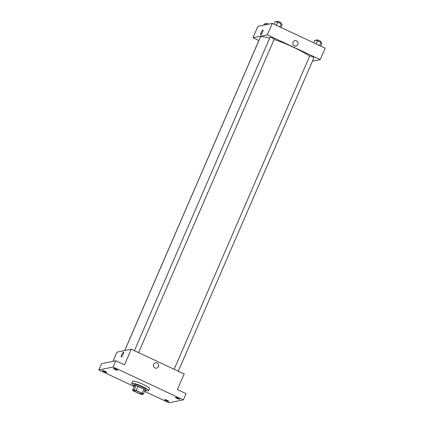 <?xml version="1.0" encoding="UTF-8"?>
<svg xmlns="http://www.w3.org/2000/svg" width="424" height="424" viewBox="0 0 424 424"><rect width="100%" height="100%" fill="white"/><g stroke="black" fill="none" stroke-linecap="round" stroke-linejoin="round"><path stroke-width="0.64" d="M133.873 390.287A4.585 0.657 23.4 0 1 138.627 391.776A4.585 0.657 23.4 0 1 142.151 394.013A4.585 0.657 23.4 0 1 137.683 392.794A4.585 0.657 23.4 0 1 133.735 390.371A4.585 0.657 23.4 0 1 133.873 390.287M133.719 391.05L139.687 393.843A6.159 0.885 23.4 0 0 141.711 394.5L143.328 394.172A6.159 0.885 23.4 0 0 142.167 393.334L136.199 390.541A6.159 0.885 23.4 0 0 134.175 389.884L132.558 390.213A6.159 0.885 23.4 0 0 133.719 391.05M142.167 393.334L143.969 389.174L138.001 386.375L136.199 390.541M134.175 389.884L135.977 385.718L134.36 386.052L132.558 390.213M135.977 385.718A6.159 0.885 23.4 0 1 138.001 386.375M143.969 389.174A6.159 0.885 23.4 0 1 145.13 390.006L143.328 394.172M144.854 390.652A6.302 0.906 -156.6 0 0 145.533 390.531A6.302 0.906 -156.6 0 0 141.261 387.716A6.302 0.906 -156.6 0 0 133.963 385.527A6.302 0.906 -156.6 0 0 134.339 386.1M133.963 385.527L134.413 384.483A6.302 0.906 23.4 0 1 134.604 384.367A6.302 0.906 23.4 0 1 141.711 386.677A6.302 0.906 23.4 0 1 145.983 389.492L145.533 390.531M134.032 385.363A9.169 1.314 23.4 0 1 131.779 383.344A9.169 1.314 23.4 0 1 132.06 383.179A9.169 1.314 23.4 0 1 141.568 386.153A9.169 1.314 23.4 0 1 148.612 390.631A9.169 1.314 23.4 0 1 145.602 390.366M131.779 383.344L132.68 381.266A9.169 1.314 23.4 0 1 132.961 381.096A9.169 1.314 23.4 0 1 142.469 384.07A9.169 1.314 23.4 0 1 149.513 388.548L148.612 390.631M166.197 400.643A2.29 0.329 23.4 0 1 164.644 399.62A2.29 0.329 23.4 0 1 166.876 400.23A2.29 0.329 23.4 0 1 168.847 401.438A2.29 0.329 23.4 0 1 166.197 400.643M104.145 371.594A2.29 0.329 23.4 0 1 102.592 370.571A2.29 0.329 23.4 0 1 104.829 371.18A2.29 0.329 23.4 0 1 106.8 372.394A2.29 0.329 23.4 0 1 104.145 371.594M114.899 369.394A2.29 0.329 23.4 0 1 113.346 368.371A2.29 0.329 23.4 0 1 115.577 368.981A2.29 0.329 23.4 0 1 117.554 370.189A2.29 0.329 23.4 0 1 114.899 369.394M176.946 398.443A2.29 0.329 23.4 0 1 175.393 397.421A2.29 0.329 23.4 0 1 177.63 398.03A2.29 0.329 23.4 0 1 179.601 399.238A2.29 0.329 23.4 0 1 176.946 398.443M144.552 391.341L169.028 402.8L183.353 399.869L113.166 367.009L98.84 369.94L134.175 386.481M183.353 399.869L186.057 393.626L177.407 389.577L184.164 373.963L131.27 349.201L124.513 364.815L115.869 360.766L113.166 367.009M153.615 364.354A2.724 2.639 -101.6 0 1 158.613 364.953A2.724 2.639 -101.6 0 1 153.976 367.168A2.724 2.639 -101.6 0 1 153.615 364.354M115.869 360.766L101.543 363.697L98.84 369.94M131.27 349.201L116.95 352.127L112.954 361.365M121.264 357.034A2.724 0.541 115.1 0 1 121.847 354.517A2.724 0.541 115.1 0 1 123.49 352.095A2.724 0.541 115.1 0 1 123.575 352.1A2.724 0.541 115.1 0 1 122.912 354.798A2.724 0.541 115.1 0 1 121.264 357.034A2.724 0.541 115.1 0 1 121.847 354.517A2.724 0.541 115.1 0 1 123.49 352.095A2.724 0.541 115.1 0 1 123.575 352.1M155.486 362.817L155.486 362.817A2.724 2.639 -101.6 0 1 158.613 364.958A2.724 2.639 -101.6 0 1 156.573 368.149L156.573 368.149M124.751 350.531L260.299 37.301A28.652 4.113 23.4 0 1 261.163 36.777A28.652 4.113 23.4 0 1 269.691 38.118M274.1 39.469A28.652 4.113 23.4 0 1 309.61 56.228M259.334 39.533A2.29 0.329 -156.6 0 0 259.26 39.575L124.688 350.547M174.142 369.272L309.721 55.968A2.29 0.329 23.4 0 1 309.79 55.926A2.29 0.329 23.4 0 1 312.17 56.668A2.29 0.329 23.4 0 1 313.93 57.791L178.297 371.217M134.435 350.68L270.009 37.376A2.29 0.329 23.4 0 1 270.083 37.333A2.29 0.329 23.4 0 1 272.457 38.081A2.29 0.329 23.4 0 1 274.217 39.199L138.584 352.625M312.462 61.183L320.205 59.599L267.306 34.837L252.985 37.768L258.852 40.513M267.306 34.837L272.261 23.384L325.16 48.151L320.205 59.599M293.026 42.183A2.724 2.639 -101.6 0 1 298.03 42.787A2.724 2.639 -101.6 0 1 293.392 45.002A2.724 2.639 -101.6 0 1 293.026 42.183M272.261 23.384L257.94 26.314L252.985 37.768M260.681 34.863A2.724 0.541 115.1 0 1 261.264 32.351A2.724 0.541 115.1 0 1 262.906 29.924A2.724 0.541 115.1 0 1 262.991 29.934A2.724 0.541 115.1 0 1 262.324 32.627A2.724 0.541 115.1 0 1 260.681 34.863A2.724 0.541 115.1 0 1 261.264 32.351A2.724 0.541 115.1 0 1 262.906 29.924A2.724 0.541 115.1 0 1 262.991 29.934M294.897 40.646L294.897 40.646A2.724 2.639 -101.6 0 1 298.03 42.787A2.724 2.639 -101.6 0 1 295.989 45.983L295.989 45.983M267.062 24.449L264.369 23.744L263.77 25.122M265.938 24.142L266.24 23.442A2.29 0.329 23.4 0 1 266.309 23.399A2.29 0.329 23.4 0 1 268.646 24.126M281.027 27.486L282.172 24.841L281.234 23.85L277.709 22.202L275.123 21.544L273.978 24.189M281.234 23.85L279.888 26.956M277.709 22.202L276.369 25.308M276.692 21.942L276.994 21.242A2.29 0.329 23.4 0 1 277.063 21.2A2.29 0.329 23.4 0 1 279.437 21.942A2.29 0.329 23.4 0 1 281.202 23.06L280.921 23.702M320.74 46.078L321.88 43.434L320.947 42.442L317.422 40.789L314.836 40.137L313.691 42.782M320.947 42.442L319.601 45.548M317.422 40.789L316.076 43.9M316.405 40.534L316.707 39.835A2.29 0.329 23.4 0 1 316.776 39.792A2.29 0.329 23.4 0 1 319.15 40.534A2.29 0.329 23.4 0 1 320.915 41.653L320.634 42.294"/></g></svg>
